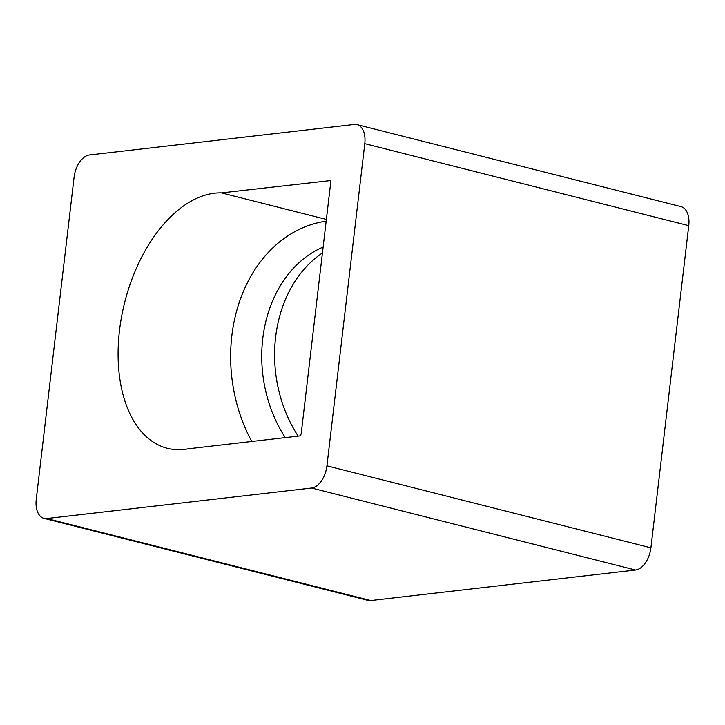 <?xml version="1.0" encoding="UTF-8"?>
<svg xmlns="http://www.w3.org/2000/svg" width="725" height="725" viewBox="0 0 725 725"><rect width="100%" height="100%" fill="white"/><g stroke="black" fill="none" stroke-linecap="round" stroke-linejoin="round"><path stroke-width="1.09" d="M74.095 177.163A21.179 12.479 104.2 0 1 89.465 154.969L354.28 124.455A21.179 12.479 104.2 0 1 357.044 124.628A21.179 12.479 104.2 0 1 364.784 143.668L326.939 465.849A21.179 12.479 104.2 0 1 311.569 488.034L46.753 518.547A21.179 12.479 104.2 0 1 43.989 518.375A21.179 12.479 104.2 0 1 36.25 499.335L74.095 177.163M43.989 518.375L367.956 600.373A21.179 12.479 -75.8 0 0 370.72 600.545L635.535 570.031A21.179 12.479 -75.8 0 0 650.905 547.837L688.75 225.665A21.179 12.479 -75.8 0 0 681.011 206.625L357.044 124.628M329.358 180.462A2.646 1.559 -75.8 0 1 329.703 180.48A2.646 1.559 -75.8 0 1 330.673 182.863L301.256 433.224A2.646 1.559 -75.8 0 1 299.334 435.997L188.536 448.766A131.026 77.203 104.2 0 1 167.393 448.322A131.026 77.203 104.2 0 1 122.733 310.826A131.026 77.203 104.2 0 1 221.497 192.886L330.02 180.625M221.497 192.886L326.377 219.43M298.174 436.133A122.425 96.534 -96.6 0 1 322.435 252.953M251.783 441.48A144.592 114.015 -96.6 0 1 326.168 221.17M285.315 437.619A122.425 96.534 -96.6 0 1 323.132 247.053M364.784 143.668L688.75 225.665M650.905 547.837L326.939 465.849M311.569 488.034L635.535 570.031M370.72 600.545L46.753 518.547"/></g></svg>
